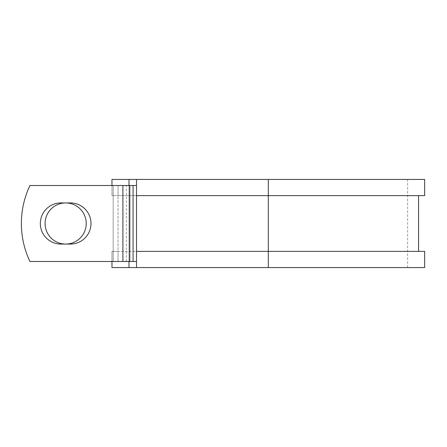 <?xml version="1.0" encoding="UTF-8"?>
<svg xmlns="http://www.w3.org/2000/svg" width="447" height="447" viewBox="0 0 447 447"><rect width="100%" height="100%" fill="white"/><g stroke="black" fill="none" stroke-linecap="round" stroke-linejoin="round"><path stroke-width="0.34" stroke-dasharray="2.23 1.68" d="M40.331 223.5A20.568 20.568 0 0 0 60.904 244.068L70.425 244.068A20.568 20.568 0 0 0 90.992 223.5A20.568 20.568 0 0 0 70.425 202.932L60.904 202.932A20.568 20.568 0 0 0 40.331 223.5M45.097 223.5A20.568 20.568 0 0 1 65.664 202.932A20.568 20.568 0 0 1 86.232 223.5A20.568 20.568 0 0 1 65.664 244.068A20.568 20.568 0 0 1 45.097 223.5M136.525 261.495L136.525 185.505L122.908 185.505L122.908 261.495L136.525 261.495L136.525 251.365L418.571 251.365L118.047 251.365L118.047 261.495L118.047 185.505L113.186 185.505L113.186 261.495L113.186 185.505L29.938 185.505A88.657 88.657 0 0 0 29.938 261.495L122.908 261.495L122.908 185.505L29.938 185.505A88.657 88.657 0 0 0 29.938 261.495L122.908 261.495L29.938 261.495A88.657 88.657 0 0 1 29.938 185.505L122.908 185.505L118.047 185.505L118.047 195.635L111.968 195.635L111.968 179.426L424.65 179.426M424.65 267.574L111.968 267.574L111.968 251.365L118.047 251.365L118.047 195.635L418.571 195.635L136.525 195.635L136.525 185.505M111.968 261.495L111.968 251.365L424.65 251.365M128.993 179.426L128.993 267.574M128.993 185.505L128.993 261.495M424.65 195.635L111.968 195.635L111.968 185.505M268.312 267.574L407.63 267.574L136.525 267.574L268.312 267.574L268.312 179.426L407.63 179.426L136.525 179.426L136.525 267.574M268.312 179.426L136.525 179.426M122.908 261.495L122.908 185.505M126.35 261.495L126.35 185.505M129.647 261.495L129.647 185.505M407.63 267.574L407.63 179.426"/><path stroke-width="0.67" d="M40.331 223.5A20.568 20.568 0 0 0 60.904 244.068L70.425 244.068A20.568 20.568 0 0 0 90.992 223.5A20.568 20.568 0 0 0 70.425 202.932L60.904 202.932A20.568 20.568 0 0 0 40.331 223.5M45.097 223.5A20.568 20.568 0 0 1 65.664 202.932A20.568 20.568 0 0 1 86.232 223.5A20.568 20.568 0 0 1 65.664 244.068A20.568 20.568 0 0 1 45.097 223.5M122.908 185.505L29.938 185.505A88.657 88.657 0 0 0 29.938 261.495L122.908 261.495L122.908 185.505L136.525 185.505M136.525 261.495L122.908 261.495M128.993 261.495L128.993 267.574L111.968 267.574L111.968 261.495M268.312 267.574L136.525 267.574L136.525 251.365L424.65 251.365L424.65 267.574L268.312 267.574L268.312 179.426L128.993 179.426L128.993 185.505M111.968 185.505L111.968 179.426L128.993 179.426M136.525 267.574L128.993 267.574M136.525 251.365L136.525 195.635L424.65 195.635L424.65 179.426L268.312 179.426M136.525 195.635L136.525 179.426M133.083 261.495L133.083 185.505M129.786 261.495L129.786 185.505M418.571 251.365L418.571 195.635"/></g></svg>
